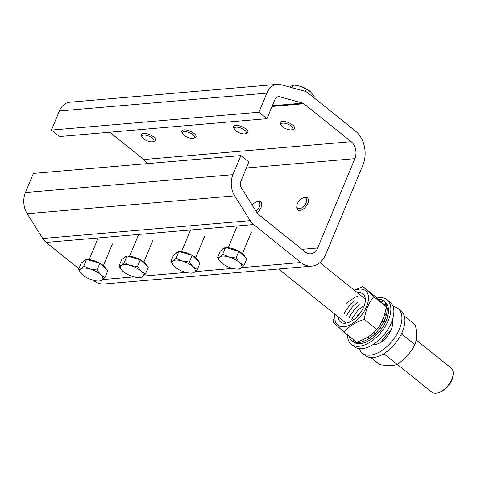 <?xml version="1.0" encoding="UTF-8"?>
<svg xmlns="http://www.w3.org/2000/svg" width="477" height="477" viewBox="0 0 477 477"><rect width="100%" height="100%" fill="white"/><g stroke="black" fill="none" stroke-linecap="round" stroke-linejoin="round"><path stroke-width="0.72" d="M42.733 238.488L250.216 220.642A16.987 12.545 85.1 0 0 253.633 224.554L46.15 242.399A16.987 12.545 -94.9 0 1 42.733 238.488L27.201 213.714A18.531 13.684 -94.9 0 1 25.43 192.529L33.384 173.425L240.861 155.58L248.899 162.037L240.951 181.141A6.177 4.561 -94.9 0 0 241.541 188.2L257.073 212.975A4.633 3.422 -94.9 0 0 258.003 214.042L305.286 252.017A12.354 9.123 -94.9 0 0 310.718 253.818A12.354 9.123 -94.9 0 0 317.694 247.968L354.876 158.65L246.43 167.976M240.861 155.58L232.913 174.683A18.531 13.684 85.1 0 0 234.678 195.868L27.201 213.714M250.216 220.642L234.678 195.868M253.633 224.554L300.909 262.529A24.709 18.245 85.1 0 0 311.773 266.13A24.709 18.245 85.1 0 0 325.731 254.426L362.908 165.108A24.709 18.245 85.1 0 0 355.586 131.181L308.303 93.2A16.987 12.545 85.1 0 0 304.165 91.035L280.953 84.697A18.531 13.684 85.1 0 0 277.328 84.357A18.531 13.684 85.1 0 0 266.858 93.134L258.904 112.238L51.427 130.084L59.381 110.98A18.531 13.684 -94.9 0 1 69.845 102.203L277.328 84.357M46.15 242.399L78.89 268.694M93.307 280.273L93.623 280.357M272.337 105.739L302.8 103.121L279.594 96.777A6.177 4.561 -94.9 0 0 278.383 96.664A6.177 4.561 -94.9 0 0 274.895 99.592L266.941 118.69L59.464 136.535L51.427 130.084M266.941 118.69L258.904 112.238M109.722 132.212L143.732 159.533L351.209 141.687A12.354 9.123 -94.9 0 1 354.876 158.65M302.8 103.121A4.633 3.422 -94.9 0 1 303.932 103.712L351.209 141.687M146.928 163.659A12.354 9.123 85.1 0 0 143.732 159.533M311.773 266.13L104.296 283.976A24.709 18.245 -94.9 0 1 93.426 280.375M306.073 202.868A6.439 3.548 128.8 0 1 300.289 208.562A6.439 3.548 128.8 0 1 296.891 205.545A6.439 3.548 128.8 0 1 297.415 203.613A6.439 3.548 128.8 0 1 302.949 198.003A6.439 3.548 128.8 0 1 306.073 202.868M302.949 198.003L304.022 197.633A7.721 4.251 128.8 0 1 307.415 197.889A7.721 4.251 128.8 0 1 307.766 203.464A7.721 4.251 128.8 0 1 297.743 209.928A7.721 4.251 128.8 0 1 296.76 206.672L296.891 205.545M252.184 205.176A6.439 3.548 128.8 0 1 256.268 202.015A6.439 3.548 128.8 0 1 259.393 206.887A6.439 3.548 128.8 0 1 256.012 211.281M256.268 202.015L257.336 201.646A7.721 4.251 128.8 0 1 260.728 201.908A7.721 4.251 128.8 0 1 261.08 207.477A7.721 4.251 128.8 0 1 256.966 212.802M175.661 253.675L175.757 253.442A12.354 4.8 22.6 0 1 176.562 252.494A12.354 4.8 22.6 0 1 178.374 251.826M179.65 251.701A12.354 4.8 22.6 0 1 191.313 254.825A12.354 4.8 22.6 0 1 198.617 261.479M170.796 261.766L174.379 266.452A12.354 4.8 -157.4 0 1 173.062 260.901A12.354 4.8 22.6 0 1 182.345 261.038L176.108 258.158L173.062 260.901L170.796 261.766L173.58 255.088L178.893 251.48L192.148 255.368L200.084 262.869L197.305 269.547L192.946 266.732A12.354 4.8 22.6 0 1 194.258 272.289A12.354 4.8 22.6 0 1 190.096 273.077A12.354 4.8 22.6 0 1 184.975 272.146A12.354 4.8 22.6 0 1 174.528 266.589A12.354 4.8 22.6 0 1 174.379 266.452L174.421 266.5M182.345 261.038A12.354 4.8 22.6 0 1 192.946 266.732L189.363 262.046L182.345 261.038M190.096 273.077L191.992 273.154L194.258 272.289L197.305 269.547M192.148 255.368L189.363 262.046M178.893 251.48L176.108 258.158M123.787 258.135L123.883 257.902A12.354 4.8 22.6 0 1 124.694 256.954A12.354 4.8 22.6 0 1 126.506 256.292M127.782 256.161A12.354 4.8 22.6 0 1 139.445 259.291A12.354 4.8 22.6 0 1 146.749 265.945M118.928 266.226L122.506 270.912A12.354 4.8 -157.4 0 1 121.194 265.361A12.354 4.8 22.6 0 1 130.477 265.504L124.241 262.618L121.194 265.361L118.928 266.226L121.707 259.548L127.019 255.94L140.274 259.828L148.216 267.329L145.437 274.007L141.073 271.198A12.354 4.8 22.6 0 1 142.39 276.749A12.354 4.8 22.6 0 1 138.229 277.536A12.354 4.8 22.6 0 1 133.107 276.606A12.354 4.8 22.6 0 1 122.655 271.055A12.354 4.8 22.6 0 1 122.506 270.912L122.553 270.96M130.477 265.504A12.354 4.8 22.6 0 1 141.073 271.198L137.495 266.512L130.477 265.504M138.229 277.536L140.125 277.614L142.39 276.749L145.437 274.007M140.274 259.828L137.495 266.512M127.019 255.94L124.241 262.618M244.635 130.143A6.439 2.504 22.6 0 1 245.291 133.739A6.439 2.504 22.6 0 1 235.978 130.889A6.439 2.504 22.6 0 1 234.505 129.249A6.439 2.504 22.6 0 1 237.302 127.162A6.439 2.504 22.6 0 1 244.635 130.143M234.505 129.249L233.808 127.908A7.721 2.999 22.6 0 1 233.629 126.465A7.721 2.999 22.6 0 1 238.595 125.624A7.721 2.999 22.6 0 1 245.941 128.981A7.721 2.999 22.6 0 1 247.885 132.397A7.721 2.999 22.6 0 1 246.734 133.286L245.291 133.739M192.762 134.603A6.439 2.504 22.6 0 1 193.423 138.199A6.439 2.504 22.6 0 1 184.104 135.349A6.439 2.504 22.6 0 1 182.637 133.709A6.439 2.504 22.6 0 1 185.428 131.622A6.439 2.504 22.6 0 1 192.762 134.603M182.637 133.709L181.94 132.367A7.721 2.999 22.6 0 1 181.761 130.925A7.721 2.999 22.6 0 1 186.722 130.084A7.721 2.999 22.6 0 1 194.073 133.447A7.721 2.999 22.6 0 1 196.017 136.857A7.721 2.999 22.6 0 1 194.86 137.752L193.423 138.199M222.342 249.656L222.437 249.423A12.354 4.8 22.6 0 1 223.248 248.481A12.354 4.8 22.6 0 1 225.061 247.813M226.331 247.682A12.354 4.8 22.6 0 1 237.999 250.813A12.354 4.8 22.6 0 1 245.303 257.467M217.482 257.753L221.06 262.439A12.354 4.8 -157.4 0 1 219.748 256.882A12.354 4.8 22.6 0 1 229.032 257.025L222.795 254.14L219.748 256.882L217.482 257.753L220.261 251.069L225.573 247.462L238.828 251.355L246.77 258.85L243.985 265.528L239.627 262.72A12.354 4.8 22.6 0 1 240.939 268.271A12.354 4.8 22.6 0 1 236.783 269.058A12.354 4.8 22.6 0 1 231.655 268.134A12.354 4.8 22.6 0 1 221.209 262.577A12.354 4.8 22.6 0 1 221.06 262.439L221.107 262.481M229.032 257.025A12.354 4.8 22.6 0 1 239.627 262.72L236.049 258.033L229.032 257.025M236.783 269.058L238.673 269.141L240.939 268.271L243.985 265.528M238.828 251.355L236.049 258.033M225.573 247.462L222.795 254.14M83.332 261.617L83.427 261.384A12.354 4.8 22.6 0 1 84.232 260.436A12.354 4.8 22.6 0 1 86.045 259.768M87.321 259.643A12.354 4.8 22.6 0 1 98.983 262.767A12.354 4.8 22.6 0 1 106.293 269.422M78.466 269.708L82.05 274.394A12.354 4.8 -157.4 0 1 80.738 268.843A12.354 4.8 22.6 0 1 90.016 268.98L83.785 266.1L80.738 268.843L78.466 269.708L81.251 263.03L86.564 259.416L99.818 263.31L107.76 270.805L104.976 277.489L100.617 274.674A12.354 4.8 22.6 0 1 101.929 280.232A12.354 4.8 22.6 0 1 97.773 281.019A12.354 4.8 22.6 0 1 92.645 280.088A12.354 4.8 22.6 0 1 82.199 274.531A12.354 4.8 22.6 0 1 82.05 274.394L82.098 274.436M90.016 268.98A12.354 4.8 22.6 0 1 100.617 274.674L97.034 269.988L90.016 268.98M97.773 281.019L99.663 281.096L101.929 280.232L104.976 277.489M99.818 263.31L97.034 269.988M86.564 259.416L83.785 266.1M292.514 129.47A6.439 2.504 22.6 0 1 291.972 129.72A6.439 2.504 22.6 0 1 286.027 128.814A6.439 2.504 22.6 0 1 281.191 125.23A6.439 2.504 22.6 0 1 281.46 123.531A6.439 2.504 22.6 0 1 289.39 124.873A6.439 2.504 22.6 0 1 292.514 129.47M281.191 125.23L280.494 123.895A7.721 2.999 22.6 0 1 280.315 122.446A7.721 2.999 22.6 0 1 280.816 121.856A7.721 2.999 22.6 0 1 289.467 123.036A7.721 2.999 22.6 0 1 294.565 128.379A7.721 2.999 22.6 0 1 294.065 128.975A7.721 2.999 22.6 0 1 293.415 129.273L291.972 129.72M300.111 86.271A12.354 4.8 -157.4 0 0 294.983 85.347L300.111 86.271L306.341 89.157L310.706 91.966A12.354 4.8 -157.4 0 0 310.557 91.828A12.354 4.8 -157.4 0 0 300.111 86.271M310.557 91.828L314.283 96.652L313.866 97.666M289.634 87.064L290.827 86.134L293.856 85.294M292.067 87.732L293.093 85.264M305.387 91.459L306.341 89.157M153.505 141.43A6.439 2.504 22.6 0 1 152.962 141.681A6.439 2.504 22.6 0 1 147.011 140.769A6.439 2.504 22.6 0 1 142.176 137.191A6.439 2.504 22.6 0 1 142.45 135.492A6.439 2.504 22.6 0 1 150.374 136.827A6.439 2.504 22.6 0 1 153.505 141.43M142.176 137.191L141.478 135.85A7.721 2.999 22.6 0 1 141.299 134.407A7.721 2.999 22.6 0 1 141.806 133.81A7.721 2.999 22.6 0 1 150.458 134.991A7.721 2.999 22.6 0 1 155.556 140.339A7.721 2.999 22.6 0 1 155.055 140.93A7.721 2.999 22.6 0 1 154.405 141.228L152.962 141.681M383.085 354.095L384.54 354.333L385.541 352.533M404.365 316.114L415.378 324.956C416.999 332.952 416.85 339.505 414.942 344.615C410.786 352.634 404.854 359.247 397.132 364.452L384.54 354.333M400.352 335.927L402.344 334.502L402.004 332.618M414.942 344.615L402.344 334.502M397.132 364.452C393.131 365.931 387.342 365.99 379.77 364.625L371.028 357.607M390.812 330.621L389.053 331.932L382.852 339.189L381.534 341.782L382.852 339.189L389.053 331.932L390.812 330.621M389.047 328.122L388.481 328.48L389.047 328.122M378.839 340.208L378.559 340.948L378.839 340.208M392.535 323.805L390.913 324.133L392.535 323.805M397.269 364.356L431.84 392.124A15.443 8.508 -51.2 0 0 438.625 392.643A15.443 8.508 -51.2 0 0 448.273 385.249A15.443 8.508 -51.2 0 0 453.15 374.558A15.443 8.508 -51.2 0 0 451.176 368.047L416.141 339.904M438.625 392.643L439.919 392.195A13.899 7.656 -51.2 0 0 448.601 385.541A13.899 7.656 -51.2 0 0 452.989 375.918L453.15 374.558M378.428 299.317L378.523 299.145A25.478 14.042 128.8 0 1 382.709 300.295L382.942 300.486M381.582 302.179L382.965 300.45A25.478 14.042 128.8 0 1 383.723 300.987A25.478 14.042 128.8 0 1 385.78 303.479L385.923 303.76A25.478 14.042 128.8 0 1 387.08 308.357L387.431 308.637L387.103 308.738A25.478 14.042 128.8 0 1 386.495 314.456L386.847 314.742L386.388 314.898A25.478 14.042 128.8 0 1 384.074 321.188L384.426 321.468L383.848 321.647A25.478 14.042 128.8 0 1 380.056 327.884L380.407 328.164L379.74 328.319A25.478 14.042 128.8 0 1 374.839 333.888L375.19 334.174L374.457 334.252A25.478 14.042 128.8 0 1 368.93 338.622L369.281 338.903L368.518 338.879A25.478 14.042 128.8 0 1 362.902 341.61L363.253 341.896L362.508 341.741A25.478 14.042 128.8 0 1 357.356 342.569L357.011 342.558A25.478 14.042 128.8 0 1 352.825 341.407L352.569 341.252A25.478 14.042 128.8 0 1 351.811 340.715A25.478 14.042 128.8 0 1 349.754 338.223L350.595 337.418M383.723 300.987L385.13 302.12A25.478 14.042 128.8 0 1 387.187 304.606L387.33 304.886A25.478 14.042 128.8 0 1 388.487 309.484L388.135 309.203L388.511 309.865A25.478 14.042 128.8 0 1 387.902 315.589L387.551 315.303L387.795 316.03A25.478 14.042 128.8 0 1 385.482 322.315L385.13 322.035L385.255 322.774A25.478 14.042 128.8 0 1 381.463 329.011L381.111 328.731L381.147 329.446A25.478 14.042 128.8 0 1 376.246 335.021L375.894 334.735L375.864 335.385A25.478 14.042 128.8 0 1 370.337 339.749L369.985 339.469L369.925 340.012A25.478 14.042 128.8 0 1 364.309 342.742L363.957 342.456L363.915 342.874L364.023 342.51M385.177 322.309L385.482 322.315M381.117 328.814L381.463 329.011M363.915 342.874A25.478 14.042 128.8 0 1 358.758 343.702L358.519 343.506M358.418 343.69A25.478 14.042 128.8 0 1 354.232 342.534L354 342.349M353.976 342.379A25.478 14.042 128.8 0 1 353.218 341.842L351.811 340.715M381.439 302.048L382.709 300.295M350.106 338.509L349.611 337.943A25.478 14.042 128.8 0 1 348.896 336.046M349.611 337.943L350.398 337.257M352.569 341.252L353.666 339.88M353.833 340.018L352.825 341.407M357.011 342.558L357.356 341.926M357.726 341.794L357.356 342.569M362.508 341.741L363.17 339.57M363.408 339.457L362.902 341.61M368.518 338.879L368.584 336.589M368.787 336.458L368.93 338.622M374.457 334.252L373.807 332.547M374.01 332.362L374.839 333.888M379.74 328.319L378.47 327.294M380.407 328.164L380.056 327.884M383.848 321.647L381.952 321.373M382.065 321.146L384.074 321.188M386.388 314.898L384.307 315.422M384.384 315.178L386.495 314.456M387.103 308.738L385.923 309.4M385.893 309.126L387.08 308.357M385.923 303.76L384.54 304.964M384.39 304.815L385.78 303.479M384.426 321.468L382.029 321.218M386.847 314.742L384.337 315.321M392.124 320.818A16.212 8.932 128.8 0 1 378.869 343.351A16.212 8.932 128.8 0 1 372.99 344.644M393.108 306.586A28.566 15.741 128.8 0 1 398.116 308.583L401.127 311.01A28.566 15.741 128.8 0 1 401.849 332.964A28.566 15.741 128.8 0 1 380.849 355.287A28.566 15.741 128.8 0 1 365.346 355.55L362.335 353.129A28.566 15.741 128.8 0 1 359.3 348.675M398.116 308.583A28.566 15.741 128.8 0 1 398.832 330.543A28.566 15.741 128.8 0 1 377.832 352.867A28.566 15.741 128.8 0 1 362.335 353.129M376.997 298.036A28.566 15.741 128.8 0 1 379.322 297.678A28.566 15.741 128.8 0 1 387.062 299.711L390.079 302.132A28.566 15.741 128.8 0 1 388.379 328.647A28.566 15.741 128.8 0 1 362.043 348.705A28.566 15.741 128.8 0 1 354.298 346.672L351.287 344.251A28.566 15.741 128.8 0 1 347.483 334.914M387.062 299.711A28.566 15.741 128.8 0 1 385.368 326.226A28.566 15.741 128.8 0 1 359.026 346.284A28.566 15.741 128.8 0 1 351.287 344.251M335.224 314.516A22.115 12.187 -51.2 0 0 343.863 326.751A22.115 12.187 -51.2 0 0 366.551 306.663A22.115 12.187 -51.2 0 0 359.521 289.128A22.115 12.187 -51.2 0 0 354.566 290.439M334.884 314.248L333.137 322.053L343.965 332.087L356.557 342.206C365.108 339.374 371.875 335.14 376.854 329.488C381.767 323.346 384.927 315.768 386.322 306.741L375.5 296.706L362.902 286.588L354.286 290.213M357.404 292.717A17.983 9.91 128.8 0 1 363.778 306.902A17.983 9.91 128.8 0 1 348.83 322.386A17.983 9.91 128.8 0 1 338.062 316.8M343.965 332.087C348.943 326.441 355.711 322.202 364.261 319.375C365.638 310.39 368.799 302.812 373.729 296.622L362.902 286.588M376.854 329.488L364.261 319.375M386.322 306.741L373.729 296.622M360.546 312.101L357.094 316.233L360.546 312.101M362.341 306.663L357.971 310.145L352.527 317.837L351.853 319.489L352.527 317.837L357.971 310.145L362.341 306.663M359.831 304.648L355.46 308.13L350.017 315.816L349.343 317.473L350.017 315.816L355.46 308.13L359.831 304.648M357.321 302.633L352.95 306.109L347.506 313.8L346.833 315.458L347.506 313.8L352.95 306.109L357.321 302.633M354.805 300.611L350.44 304.093L344.99 311.785L344.322 313.437L344.99 311.785L350.44 304.093L354.805 300.611M357.684 296.39L355.353 297.058L347.93 302.078L346.552 303.545L347.93 302.078L355.353 297.058L357.684 296.39M25.43 192.529L232.913 174.683M102.799 279.57L134.079 276.875M143.261 276.088L185.952 272.415M195.129 271.628L232.633 268.402M241.815 267.609L300.909 262.529M266.858 93.134L59.381 110.98M279.594 96.777L277.209 96.98M303.932 103.712L272.039 106.454M301.929 249.322L317.694 247.968M190.514 230.039L181.475 251.761M204.77 235.972L195.731 257.693M138.646 234.499L129.601 256.221M152.902 240.432L143.857 262.153M237.2 226.02L228.155 247.748M251.451 231.959L242.411 253.681M98.184 237.981L89.145 259.703M112.441 243.914L103.402 265.635M345.986 323.162L278.538 268.986M365.322 299.085L319.93 262.618"/></g></svg>
